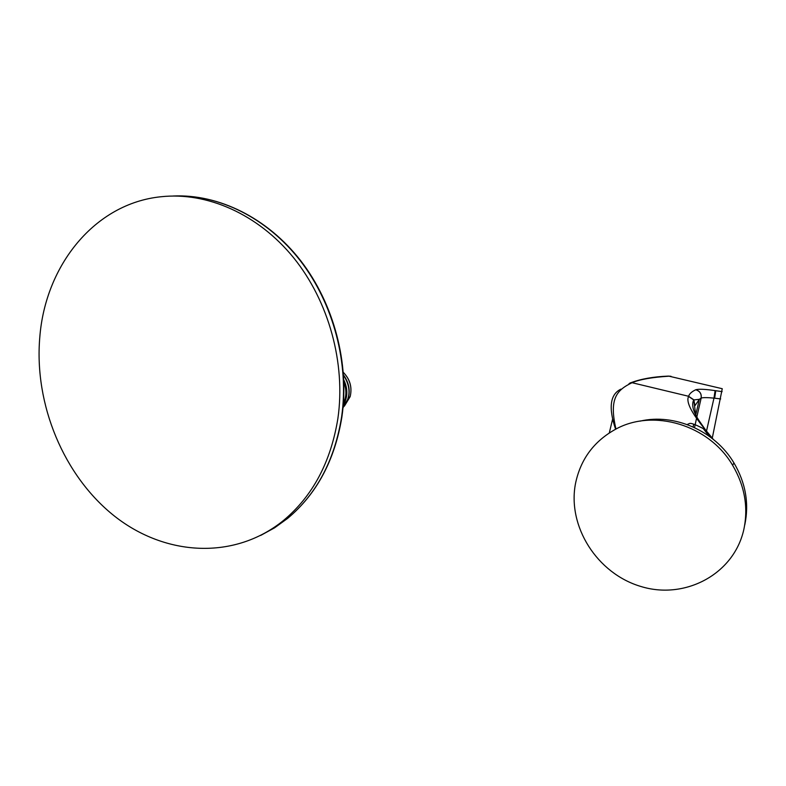 <?xml version="1.0" encoding="UTF-8"?>
<svg xmlns="http://www.w3.org/2000/svg" width="786" height="786" viewBox="0 0 786 786"><rect width="100%" height="100%" fill="white"/><g stroke="black" fill="none" stroke-linecap="round" stroke-linejoin="round"><path stroke-width="1.18" d="M39.801 337.155C45.382 265.255 94.772 203.495 160.904 196.755C207.042 191.686 258.093 214.126 293.551 257.68C328.882 301.333 345.86 363.427 337.882 418.535C330.808 462.05 312.749 495.976 283.687 520.312C234.592 560.33 165.453 556.242 114.687 516.264C63.843 476.159 33.955 404.446 39.801 337.155M640.069 421.139C674.162 413.112 714.779 430.6 733.947 462.925C745.629 482.791 749.245 503.433 744.794 524.852M575.529 483.419C580.589 459.171 594.059 441.044 615.949 429.048C653.323 408.504 708.884 424.656 732.621 465.283C744.715 485.856 748.459 507.216 743.861 529.371C734.006 574.32 684.842 600.091 640.973 586.503C596.938 573.554 567.148 526.158 575.529 483.419M620.96 389.119C610.103 394.307 608.315 407.669 615.595 429.235M722.255 388.716L669.043 376.189L722.255 388.716L712.273 438.116M631.217 382.605C641.278 378.872 653.588 376.7 668.129 376.111L669.043 376.189C652.066 377.27 639.735 379.442 632.062 382.694C617.275 389.895 608.708 398.001 615.959 429.048M713.275 439.325L705.435 429.775C691.444 412.915 685.824 401.813 688.575 396.478L688.624 396.282C689.332 393.855 691.7 391.683 695.718 389.768L695.777 389.738C698.892 388.883 705.327 389.178 715.103 390.622L722.128 391.625M694.942 405.694L699.343 399.337L701.171 398.07C702.989 397.461 707.253 397.48 713.973 398.109L706.506 431.092M695.777 389.738C699.923 391.045 701.721 393.815 701.171 398.07L696.848 416.924M696.543 418.29L694.539 427.604M709.159 436.181L703.126 428.429M695.728 414.851L693.743 399.907L688.585 396.439M694.942 405.714L693.743 399.907C691.307 404.711 693.134 411.687 699.226 420.864L705.435 429.775C696.809 425.088 691.533 422.976 689.617 423.448L687.16 424.538M694.952 405.674L693.842 399.828L688.624 396.282L632.032 382.703L629.026 383.637M701.112 398.099C701.662 393.855 699.864 391.074 695.718 389.768M715.761 390.721L714.631 398.197L713.973 398.109L715.103 390.622M173.126 196.009C218.331 193.887 266.985 217.781 300.399 260.844C333.667 304.015 349.308 363.889 341.576 417.16C334.522 460.449 316.512 494.207 287.558 518.436L274.54 527.848L260.677 535.433M343.885 382.458C346.695 389.787 346.538 396.753 343.403 403.346M343.796 379.893C348.041 388.903 347.854 397.382 343.246 405.321M343.561 375.315C350.998 386.958 350.821 397.726 343.03 407.62L348.306 398.355L343.03 407.679M343.541 375.079C348.758 382.242 350.35 390.003 348.306 398.355L350.173 396.616L344.406 406.077M343.354 372.426C350.006 379.324 352.275 387.39 350.173 396.616C352.315 387.351 350.045 379.274 343.354 372.387M348.611 398.07L347.943 399.514M714.631 398.197L720.683 398.934M695.757 414.91L699.343 399.327L693.724 399.936L688.575 396.478M632.062 382.694L630.117 382.861M173.166 196.009C218.616 193.896 267.378 217.84 300.792 260.844C334.06 303.966 349.662 363.721 341.89 416.983C334.797 460.291 316.689 494.109 287.558 518.436L283.687 520.312M733.947 462.925L732.621 465.283M612.54 419.429L609.307 432.899M693.105 426.945L693.694 424.253M668.375 376.101L671.028 376.298"/></g></svg>
